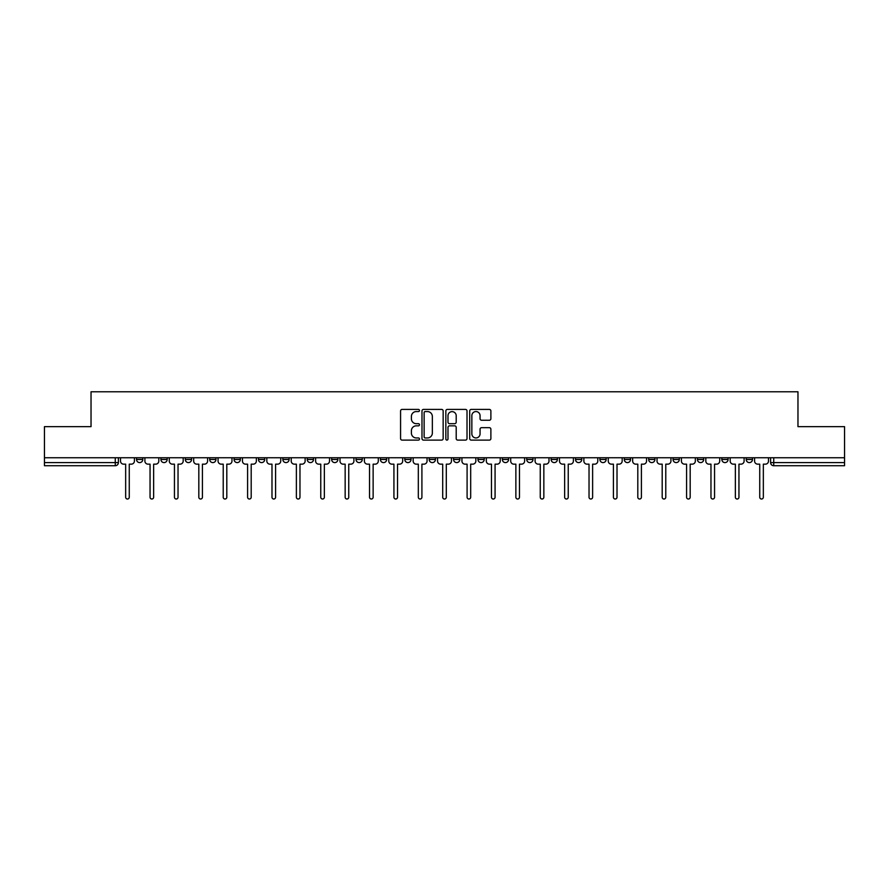 <?xml version="1.0" encoding="UTF-8"?>
<svg xmlns="http://www.w3.org/2000/svg" width="889" height="889" viewBox="0 0 889 889"><rect width="100%" height="100%" fill="white"/><g stroke="black" fill="none" stroke-linecap="round" stroke-linejoin="round"><path stroke-width="1.33" d="M419.486 410.496A1.078 1.078 0 0 0 418.419 409.418L402.106 409.418A1.534 1.534 0 0 0 400.572 410.951L400.572 438.577A1.534 1.534 0 0 0 402.106 440.111L418.419 440.111A1.078 1.078 0 0 0 419.486 439.033A1.078 1.078 0 0 0 418.419 437.955L416.308 437.955A4.912 4.912 0 0 1 411.396 433.054L411.396 430.743A4.912 4.912 0 0 1 416.308 425.842L418.419 425.842A1.078 1.078 0 0 0 419.486 424.764A1.078 1.078 0 0 0 418.419 423.686L416.308 423.686A4.912 4.912 0 0 1 411.396 418.775L411.396 416.474A4.912 4.912 0 0 1 416.308 411.563L418.419 411.563A1.078 1.078 0 0 0 419.486 410.496M746.215 459.469L746.215 457.746L746.215 459.469A3.123 3.123 0 0 0 749.349 462.591A3.123 3.123 0 0 1 746.215 459.469L752.472 459.469A3.123 3.123 0 0 1 749.349 462.591A3.123 3.123 0 0 0 752.472 459.469A3.123 3.123 0 0 1 749.349 462.591M721.835 457.746L721.835 459.469L728.08 459.469A3.123 3.123 0 0 1 724.957 462.591A3.123 3.123 0 0 1 721.835 459.469L721.835 457.746M648.67 459.469L648.67 457.746L648.67 459.469A3.123 3.123 0 0 0 651.793 462.591A3.123 3.123 0 0 1 648.67 459.469L654.926 459.469A3.123 3.123 0 0 1 651.793 462.591M624.278 459.469L624.278 457.746L624.278 459.469A3.123 3.123 0 0 0 627.412 462.591A3.123 3.123 0 0 1 624.278 459.469L630.534 459.469A3.123 3.123 0 0 1 627.412 462.591M551.113 457.746L551.113 459.469L557.37 459.469A3.123 3.123 0 0 1 554.247 462.591A3.123 3.123 0 0 1 551.113 459.469L551.113 457.746M526.733 457.746L526.733 459.469L532.978 459.469A3.123 3.123 0 0 1 529.855 462.591A3.123 3.123 0 0 1 526.733 459.469L526.733 457.746M380.403 457.746L380.403 459.469L386.659 459.469A3.123 3.123 0 0 1 383.526 462.591A3.123 3.123 0 0 1 380.403 459.469L380.403 457.746M356.022 457.746L356.022 459.469L362.268 459.469A3.123 3.123 0 0 1 359.145 462.591A3.123 3.123 0 0 1 356.022 459.469L356.022 457.746M234.074 459.469L234.074 457.746L234.074 459.469A3.123 3.123 0 0 0 237.207 462.591A3.123 3.123 0 0 1 234.074 459.469L240.33 459.469A3.123 3.123 0 0 1 237.207 462.591M209.693 457.746L209.693 459.469L215.949 459.469A3.123 3.123 0 0 1 212.815 462.591A3.123 3.123 0 0 1 209.693 459.469L209.693 457.746M185.301 457.746L185.301 459.469L191.557 459.469A3.123 3.123 0 0 1 188.435 462.591A3.123 3.123 0 0 1 185.301 459.469L185.301 457.746M160.92 459.469L160.92 457.746L160.92 459.469A3.123 3.123 0 0 0 164.043 462.591A3.123 3.123 0 0 1 160.92 459.469L167.165 459.469A3.123 3.123 0 0 1 164.043 462.591A3.123 3.123 0 0 0 167.165 459.469A3.123 3.123 0 0 1 164.043 462.591M136.528 459.469L136.528 457.746L136.528 459.469A3.123 3.123 0 0 0 139.651 462.591A3.123 3.123 0 0 1 136.528 459.469L142.785 459.469A3.123 3.123 0 0 1 139.651 462.591A3.123 3.123 0 0 0 142.785 459.469A3.123 3.123 0 0 1 139.651 462.591M489.35 420.241A1.534 1.534 0 0 0 490.884 418.697L490.884 410.951A1.534 1.534 0 0 0 489.35 409.418L471.237 409.418A1.534 1.534 0 0 0 469.703 410.951L469.703 438.577A1.534 1.534 0 0 0 471.237 440.111L489.35 440.111A1.534 1.534 0 0 0 490.884 438.577L490.884 429.209A1.534 1.534 0 0 0 489.35 427.676L481.594 427.676A1.534 1.534 0 0 0 480.06 429.209L480.06 433.854A4.101 4.101 0 0 1 475.959 437.955A4.101 4.101 0 0 1 471.848 433.854L471.848 415.674A4.101 4.101 0 0 1 475.959 411.563A4.101 4.101 0 0 1 480.06 415.674L480.06 418.697A1.534 1.534 0 0 0 481.594 420.241L489.35 420.241M44.45 457.746L44.45 426.642L91.034 426.642L91.034 391.782L797.966 391.782L797.966 426.642L844.55 426.642L844.55 457.746L44.45 457.746L44.45 462.591L118.393 462.591L118.393 457.746M443.155 410.951A1.534 1.534 0 0 0 441.622 409.418L423.52 409.418A1.534 1.534 0 0 0 421.986 410.951L421.986 438.577A1.534 1.534 0 0 0 423.52 440.111L441.622 440.111A1.534 1.534 0 0 0 443.155 438.577L443.155 410.951M447.378 409.418L465.48 409.418A1.534 1.534 0 0 1 467.014 410.951L467.014 438.577A1.534 1.534 0 0 1 465.48 440.111L457.735 440.111A1.534 1.534 0 0 1 456.201 438.577L456.201 427.376A1.534 1.534 0 0 0 454.668 425.842L449.523 425.842A1.534 1.534 0 0 0 447.989 427.376L447.989 439.033A1.078 1.078 0 0 1 446.911 440.111A1.078 1.078 0 0 1 445.845 439.033L445.845 410.951A1.534 1.534 0 0 1 447.378 409.418M770.607 457.746L770.607 462.591L844.55 462.591L844.55 465.725L773.73 465.725A3.123 3.123 0 0 1 770.607 462.591L770.607 457.746M844.55 457.746L844.55 462.591M115.27 457.746L115.27 465.725A3.123 3.123 0 0 0 118.393 462.591A3.123 3.123 0 0 1 115.27 465.725L44.45 465.725L44.45 462.591M752.472 457.746L752.472 459.469M728.08 457.746L728.08 459.469L728.08 457.746M703.699 457.746L703.699 459.469A3.123 3.123 0 0 1 700.565 462.591A3.123 3.123 0 0 1 697.443 459.469L703.699 459.469L703.699 457.746M697.443 457.746L697.443 459.469M679.307 457.746L679.307 459.469A3.123 3.123 0 0 1 676.185 462.591A3.123 3.123 0 0 1 673.051 459.469L679.307 459.469M673.051 457.746L673.051 459.469M654.926 457.746L654.926 459.469L654.926 457.746M630.534 457.746L630.534 459.469L630.534 457.746M606.142 457.746L606.142 459.469A3.123 3.123 0 0 1 603.02 462.591A3.123 3.123 0 0 1 599.897 459.469L606.142 459.469L606.142 457.746M599.897 457.746L599.897 459.469M581.762 457.746L581.762 459.469A3.123 3.123 0 0 1 578.628 462.591A3.123 3.123 0 0 1 575.505 459.469L581.762 459.469A3.123 3.123 0 0 1 578.628 462.591A3.123 3.123 0 0 0 581.762 459.469M575.505 457.746L575.505 459.469M557.37 457.746L557.37 459.469L557.37 457.746M532.978 457.746L532.978 459.469L532.978 457.746M508.597 457.746L508.597 459.469A3.123 3.123 0 0 1 505.474 462.591A3.123 3.123 0 0 1 502.341 459.469L508.597 459.469M502.341 457.746L502.341 459.469M484.205 457.746L484.205 459.469A3.123 3.123 0 0 1 481.082 462.591A3.123 3.123 0 0 1 477.96 459.469L484.205 459.469A3.123 3.123 0 0 1 481.082 462.591A3.123 3.123 0 0 0 484.205 459.469M477.96 457.746L477.96 459.469M459.824 457.746L459.824 459.469A3.123 3.123 0 0 1 456.69 462.591A3.123 3.123 0 0 1 453.568 459.469A3.123 3.123 0 0 0 456.69 462.591M453.568 457.746L453.568 459.469L459.824 459.469M435.432 457.746L435.432 459.469A3.123 3.123 0 0 1 432.31 462.591A3.123 3.123 0 0 1 429.176 459.469L435.432 459.469L435.432 457.746M429.176 457.746L429.176 459.469M411.04 457.746L411.04 459.469A3.123 3.123 0 0 1 407.918 462.591A3.123 3.123 0 0 1 404.795 459.469L411.04 459.469A3.123 3.123 0 0 1 407.918 462.591A3.123 3.123 0 0 0 411.04 459.469L411.04 457.746M404.795 457.746L404.795 459.469M386.659 457.746L386.659 459.469M362.268 457.746L362.268 459.469L362.268 457.746M337.887 457.746L337.887 459.469A3.123 3.123 0 0 1 334.753 462.591A3.123 3.123 0 0 1 331.63 459.469L337.887 459.469L337.887 457.746M331.63 457.746L331.63 459.469M313.495 457.746L313.495 459.469A3.123 3.123 0 0 1 310.372 462.591A3.123 3.123 0 0 1 307.238 459.469L313.495 459.469M307.238 457.746L307.238 459.469M289.103 457.746L289.103 459.469A3.123 3.123 0 0 1 285.98 462.591A3.123 3.123 0 0 1 282.858 459.469A3.123 3.123 0 0 0 285.98 462.591M282.858 457.746L282.858 459.469L289.103 459.469M264.722 457.746L264.722 459.469A3.123 3.123 0 0 1 261.588 462.591A3.123 3.123 0 0 1 258.466 459.469A3.123 3.123 0 0 0 261.588 462.591A3.123 3.123 0 0 0 264.722 459.469A3.123 3.123 0 0 1 261.588 462.591M258.466 457.746L258.466 459.469L264.722 459.469M240.33 457.746L240.33 459.469M215.949 457.746L215.949 459.469A3.123 3.123 0 0 1 212.815 462.591A3.123 3.123 0 0 0 215.949 459.469L215.949 457.746M191.557 457.746L191.557 459.469A3.123 3.123 0 0 1 188.435 462.591A3.123 3.123 0 0 0 191.557 459.469L191.557 457.746M167.165 457.746L167.165 459.469L167.165 457.746M142.785 457.746L142.785 459.469L142.785 457.746M425.209 411.563A1.078 1.078 0 0 0 424.131 412.64L424.131 436.888A1.078 1.078 0 0 0 425.209 437.955L427.431 437.955A4.912 4.912 0 0 0 432.343 433.054L432.343 416.474A4.912 4.912 0 0 0 427.431 411.563L425.209 411.563M456.201 415.752A4.101 4.101 0 0 0 452.101 411.64A4.101 4.101 0 0 0 447.989 415.752L447.989 422.153A1.534 1.534 0 0 0 449.523 423.686L454.668 423.686A1.534 1.534 0 0 0 456.201 422.153L456.201 415.752M120.504 461.035L120.504 457.746L120.504 461.035A3.123 3.123 48.4 0 0 123.627 464.158L125.66 464.158L125.66 497.218A1.8 1.8 48.4 0 0 127.46 499.018A1.8 1.8 48.4 0 0 129.261 497.218L129.261 464.158L131.294 464.158A3.123 3.123 48.4 0 0 134.417 461.035L134.417 457.746M123.627 464.158L125.66 464.158L125.66 497.218M129.261 497.218L129.261 464.158L131.294 464.158M144.896 461.035L144.896 457.746L144.896 461.035A3.123 3.123 48.4 0 0 148.018 464.158L150.052 464.158L150.052 497.218A1.8 1.8 48.4 0 0 151.852 499.018A1.8 1.8 48.4 0 0 153.641 497.218L153.641 464.158L155.675 464.158A3.123 3.123 48.4 0 0 158.809 461.035L158.809 457.746M169.277 461.035L169.277 457.746L169.277 461.035A3.123 3.123 48.4 0 0 172.41 464.158L174.444 464.158L174.444 497.218A1.8 1.8 48.4 0 0 176.233 499.018A1.8 1.8 48.4 0 0 178.033 497.218L178.033 464.158L180.067 464.158A3.123 3.123 48.4 0 0 183.19 461.035L183.19 457.746M148.018 464.158L150.052 464.158L150.052 497.218M153.641 497.218L153.641 464.158L155.675 464.158M172.41 464.158L174.444 464.158L174.444 497.218M178.033 497.218L178.033 464.158L180.067 464.158M193.669 461.035L193.669 457.746L193.669 461.035A3.123 3.123 48.4 0 0 196.791 464.158L198.825 464.158L198.825 497.218A1.8 1.8 48.4 0 0 200.625 499.018A1.8 1.8 48.4 0 0 202.425 497.218L202.425 464.158L204.459 464.158A3.123 3.123 48.4 0 0 207.582 461.035L207.582 457.746M218.061 461.035L218.061 457.746L218.061 461.035A3.123 3.123 48.4 0 0 221.183 464.158L223.217 464.158L223.217 497.218A1.8 1.8 48.4 0 0 225.017 499.018A1.8 1.8 48.4 0 0 226.806 497.218L226.806 464.158L228.84 464.158A3.123 3.123 48.4 0 0 231.973 461.035L231.973 457.746M242.441 461.035L242.441 457.746L242.441 461.035A3.123 3.123 48.4 0 0 245.564 464.158L247.598 464.158L247.598 497.218A1.8 1.8 48.4 0 0 249.398 499.018A1.8 1.8 48.4 0 0 251.198 497.218L251.198 464.158L253.232 464.158A3.123 3.123 48.4 0 0 256.354 461.035L256.354 457.746M196.791 464.158L198.825 464.158L198.825 497.218M202.425 497.218L202.425 464.158L204.459 464.158M221.183 464.158L223.217 464.158L223.217 497.218M226.806 497.218L226.806 464.158L228.84 464.158M245.564 464.158L247.598 464.158L247.598 497.218M251.198 497.218L251.198 464.158L253.232 464.158M266.833 461.035L266.833 457.746L266.833 461.035A3.123 3.123 48.4 0 0 269.956 464.158L271.99 464.158L271.99 497.218A1.8 1.8 48.4 0 0 273.79 499.018A1.8 1.8 48.4 0 0 275.59 497.218L275.59 464.158L277.612 464.158A3.123 3.123 48.4 0 0 280.746 461.035L280.746 457.746M291.214 461.035L291.214 457.746L291.214 461.035A3.123 3.123 48.4 0 0 294.348 464.158L296.381 464.158L296.381 497.218A1.8 1.8 48.4 0 0 298.171 499.018A1.8 1.8 48.4 0 0 299.971 497.218L299.971 464.158L302.004 464.158A3.123 3.123 48.4 0 0 305.127 461.035L305.127 457.746M315.606 461.035L315.606 457.746L315.606 461.035A3.123 3.123 48.4 0 0 318.729 464.158L320.762 464.158L320.762 497.218A1.8 1.8 48.4 0 0 322.563 499.018A1.8 1.8 48.4 0 0 324.363 497.218L324.363 464.158L326.396 464.158A3.123 3.123 48.4 0 0 329.519 461.035L329.519 457.746M339.998 461.035L339.998 457.746L339.998 461.035A3.123 3.123 48.4 0 0 343.121 464.158L345.154 464.158L345.154 497.218A1.8 1.8 48.4 0 0 346.954 499.018A1.8 1.8 48.4 0 0 348.744 497.218L348.744 464.158L350.777 464.158A3.123 3.123 48.4 0 0 353.911 461.035L353.911 457.746M364.379 461.035L364.379 457.746L364.379 461.035A3.123 3.123 48.4 0 0 367.513 464.158L369.535 464.158L369.535 497.218A1.8 1.8 48.4 0 0 371.335 499.018A1.8 1.8 48.4 0 0 373.136 497.218L373.136 464.158L375.169 464.158A3.123 3.123 48.4 0 0 378.292 461.035L378.292 457.746M388.771 461.035L388.771 457.746L388.771 461.035A3.123 3.123 48.4 0 0 391.893 464.158L393.927 464.158L393.927 497.218A1.8 1.8 48.4 0 0 395.727 499.018A1.8 1.8 48.4 0 0 397.527 497.218L397.527 464.158L399.55 464.158A3.123 3.123 48.4 0 0 402.684 461.035L402.684 457.746M413.152 461.035L413.152 457.746L413.152 461.035A3.123 3.123 48.4 0 0 416.285 464.158L418.319 464.158L418.319 497.218A1.8 1.8 48.4 0 0 420.108 499.018A1.8 1.8 48.4 0 0 421.908 497.218L421.908 464.158L423.942 464.158A3.123 3.123 48.4 0 0 427.064 461.035L427.064 457.746M437.544 461.035L437.544 457.746L437.544 461.035A3.123 3.123 48.4 0 0 440.666 464.158L442.7 464.158L442.7 497.218A1.8 1.8 48.4 0 0 444.5 499.018A1.8 1.8 48.4 0 0 446.3 497.218L446.3 464.158L448.334 464.158A3.123 3.123 48.4 0 0 451.456 461.035L451.456 457.746M461.936 461.035L461.936 457.746L461.936 461.035A3.123 3.123 48.4 0 0 465.058 464.158L467.092 464.158L467.092 497.218A1.8 1.8 48.4 0 0 468.892 499.018A1.8 1.8 48.4 0 0 470.681 497.218L470.681 464.158L472.715 464.158A3.123 3.123 48.4 0 0 475.848 461.035L475.848 457.746M486.316 461.035L486.316 457.746L486.316 461.035A3.123 3.123 48.4 0 0 489.45 464.158L491.473 464.158L491.473 497.218A1.8 1.8 48.4 0 0 493.273 499.018A1.8 1.8 48.4 0 0 495.073 497.218L495.073 464.158L497.107 464.158A3.123 3.123 48.4 0 0 500.229 461.035L500.229 457.746M510.708 461.035L510.708 457.746L510.708 461.035A3.123 3.123 48.4 0 0 513.831 464.158L515.864 464.158L515.864 497.218A1.8 1.8 48.4 0 0 517.665 499.018A1.8 1.8 48.4 0 0 519.465 497.218L519.465 464.158L521.487 464.158A3.123 3.123 48.4 0 0 524.621 461.035L524.621 457.746M535.089 461.035L535.089 457.746L535.089 461.035A3.123 3.123 48.4 0 0 538.223 464.158L540.256 464.158L540.256 497.218A1.8 1.8 48.4 0 0 542.046 499.018A1.8 1.8 48.4 0 0 543.846 497.218L543.846 464.158L545.879 464.158A3.123 3.123 48.4 0 0 549.002 461.035L549.002 457.746M559.481 461.035L559.481 457.746L559.481 461.035A3.123 3.123 48.4 0 0 562.604 464.158L564.637 464.158L564.637 497.218A1.8 1.8 48.4 0 0 566.437 499.018A1.8 1.8 48.4 0 0 568.238 497.218L568.238 464.158L570.271 464.158A3.123 3.123 48.4 0 0 573.394 461.035L573.394 457.746M583.873 461.035L583.873 457.746L583.873 461.035A3.123 3.123 48.4 0 0 586.996 464.158L589.029 464.158L589.029 497.218A1.8 1.8 48.4 0 0 590.829 499.018A1.8 1.8 48.4 0 0 592.619 497.218L592.619 464.158L594.652 464.158A3.123 3.123 48.4 0 0 597.786 461.035L597.786 457.746M608.254 461.035L608.254 457.746L608.254 461.035A3.123 3.123 48.4 0 0 611.388 464.158L613.41 464.158L613.41 497.218A1.8 1.8 48.4 0 0 615.21 499.018A1.8 1.8 48.4 0 0 617.01 497.218L617.01 464.158L619.044 464.158A3.123 3.123 48.4 0 0 622.167 461.035L622.167 457.746M632.646 461.035L632.646 457.746L632.646 461.035A3.123 3.123 48.4 0 0 635.768 464.158L637.802 464.158L637.802 497.218A1.8 1.8 48.4 0 0 639.602 499.018A1.8 1.8 48.4 0 0 641.402 497.218L641.402 464.158L643.436 464.158A3.123 3.123 48.4 0 0 646.559 461.035L646.559 457.746M275.59 497.218L275.59 464.158L277.612 464.158M269.956 464.158L271.99 464.158L271.99 497.218M299.971 497.218L299.971 464.158L302.004 464.158M294.348 464.158L296.381 464.158L296.381 497.218M324.363 497.218L324.363 464.158L326.396 464.158M318.729 464.158L320.762 464.158L320.762 497.218M348.744 497.218L348.744 464.158L350.777 464.158M343.121 464.158L345.154 464.158L345.154 497.218M373.136 497.218L373.136 464.158L375.169 464.158M367.513 464.158L369.535 464.158L369.535 497.218M397.527 497.218L397.527 464.158L399.55 464.158M391.893 464.158L393.927 464.158L393.927 497.218M421.908 497.218L421.908 464.158L423.942 464.158M416.285 464.158L418.319 464.158L418.319 497.218M446.3 497.218L446.3 464.158L448.334 464.158M440.666 464.158L442.7 464.158L442.7 497.218M470.681 497.218L470.681 464.158L472.715 464.158M465.058 464.158L467.092 464.158L467.092 497.218M495.073 497.218L495.073 464.158L497.107 464.158M489.45 464.158L491.473 464.158L491.473 497.218M519.465 497.218L519.465 464.158L521.487 464.158M513.831 464.158L515.864 464.158L515.864 497.218M543.846 497.218L543.846 464.158L545.879 464.158M538.223 464.158L540.256 464.158L540.256 497.218M568.238 497.218L568.238 464.158L570.271 464.158M562.604 464.158L564.637 464.158L564.637 497.218M592.619 497.218L592.619 464.158L594.652 464.158M586.996 464.158L589.029 464.158L589.029 497.218M617.01 497.218L617.01 464.158L619.044 464.158M611.388 464.158L613.41 464.158L613.41 497.218M641.402 497.218L641.402 464.158L643.436 464.158M635.768 464.158L637.802 464.158L637.802 497.218M657.027 461.035L657.027 457.746L657.027 461.035A3.123 3.123 48.4 0 0 660.16 464.158L662.194 464.158L662.194 497.218A1.8 1.8 48.4 0 0 663.983 499.018A1.8 1.8 48.4 0 0 665.783 497.218L665.783 464.158L667.817 464.158A3.123 3.123 48.4 0 0 670.939 461.035L670.939 457.746M681.419 461.035L681.419 457.746L681.419 461.035A3.123 3.123 48.4 0 0 684.541 464.158L686.575 464.158L686.575 497.218A1.8 1.8 48.4 0 0 688.375 499.018A1.8 1.8 48.4 0 0 690.175 497.218L690.175 464.158L692.209 464.158A3.123 3.123 48.4 0 0 695.331 461.035L695.331 457.746M705.81 461.035L705.81 457.746L705.81 461.035A3.123 3.123 48.4 0 0 708.933 464.158L710.967 464.158L710.967 497.218A1.8 1.8 48.4 0 0 712.767 499.018A1.8 1.8 48.4 0 0 714.556 497.218L714.556 464.158L716.59 464.158A3.123 3.123 48.4 0 0 719.723 461.035L719.723 457.746M730.191 461.035L730.191 457.746L730.191 461.035A3.123 3.123 48.4 0 0 733.325 464.158L735.359 464.158L735.359 497.218A1.8 1.8 48.4 0 0 737.148 499.018A1.8 1.8 48.4 0 0 738.948 497.218L738.948 464.158L740.981 464.158A3.123 3.123 48.4 0 0 744.104 461.035L744.104 457.746M660.16 464.158L662.194 464.158L662.194 497.218M665.783 497.218L665.783 464.158L667.817 464.158M684.541 464.158L686.575 464.158L686.575 497.218M690.175 497.218L690.175 464.158L692.209 464.158M708.933 464.158L710.967 464.158L710.967 497.218M714.556 497.218L714.556 464.158L716.59 464.158M733.325 464.158L735.359 464.158L735.359 497.218M738.948 497.218L738.948 464.158L740.981 464.158M754.583 461.035L754.583 457.746L754.583 461.035A3.123 3.123 48.4 0 0 757.706 464.158L759.739 464.158L759.739 497.218A1.8 1.8 48.4 0 0 761.54 499.018A1.8 1.8 48.4 0 0 763.34 497.218L763.34 464.158L765.373 464.158A3.123 3.123 48.4 0 0 768.496 461.035L768.496 457.746M757.706 464.158L759.739 464.158L759.739 497.218M763.34 497.218L763.34 464.158L765.373 464.158M773.73 457.746L773.73 465.725"/></g></svg>
